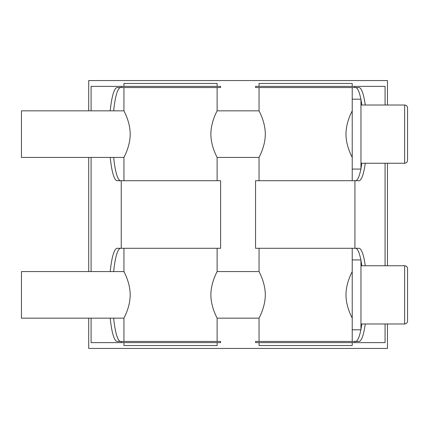 <?xml version="1.0" encoding="UTF-8"?>
<svg xmlns="http://www.w3.org/2000/svg" width="429" height="429" viewBox="0 0 429 429"><rect width="100%" height="100%" fill="white"/><g stroke="black" fill="none" stroke-linecap="round" stroke-linejoin="round"><path stroke-width="0.64" d="M259.052 86.385L259.052 83.473L352.225 83.473L352.225 86.385M352.225 87.548L352.225 99.196L360.961 99.196L360.961 169.074L352.225 169.074L352.225 180.722M259.052 180.722L259.052 157.427C258.816 157.588 265.294 146.745 265.294 134.138C265.294 121.53 258.816 110.687 259.052 110.843L259.052 87.548M259.052 341.452L259.052 318.157C258.816 318.313 265.294 307.47 265.294 294.862C265.294 282.255 258.816 271.412 259.052 271.573L259.052 248.278M352.225 342.615L352.225 345.527L259.052 345.527L259.052 342.615M352.225 248.278L352.225 341.452M352.225 318.157C352.461 318.313 345.983 307.47 345.983 294.862C345.983 282.255 352.461 271.412 352.225 271.573M352.225 157.427C352.461 157.588 345.983 146.745 345.983 134.138C345.983 121.53 352.461 110.687 352.225 110.843M404.638 105.019A2.912 2.912 0 0 1 407.55 107.931L407.55 160.339C407.378 162.108 406.408 163.079 404.638 163.251L404.638 105.019L360.961 105.019M407.55 113.964L407.55 124.051M407.55 144.224L407.55 154.306M210.88 134.138C210.875 146.745 217.358 157.588 217.122 157.427C217.358 157.588 210.875 146.745 210.88 134.138C210.875 121.53 217.358 110.687 217.122 110.843C217.358 110.687 210.875 121.53 210.88 134.138M123.943 110.843L21.45 110.843L21.45 157.427L123.943 157.427C123.708 157.588 130.191 146.745 130.185 134.138C130.191 121.53 123.708 110.687 123.943 110.843L123.943 87.548M352.225 169.074L352.225 99.196M404.638 265.749A2.912 2.912 0 0 1 407.55 268.661L407.55 321.069C407.378 322.839 406.408 323.809 404.638 323.981L404.638 265.749L360.961 265.749M352.225 329.804L360.961 329.804L360.961 259.926L352.225 259.926M210.88 294.862C210.875 307.47 217.358 318.313 217.122 318.157C217.358 318.313 210.875 307.47 210.88 294.862C210.875 282.255 217.358 271.412 217.122 271.573C217.358 271.412 210.875 282.255 210.88 294.862M123.943 271.573L21.45 271.573L21.45 318.157L123.943 318.157C123.708 318.313 130.191 307.47 130.185 294.862C130.191 282.255 123.708 271.412 123.943 271.573L123.943 248.278M217.122 342.615L217.122 345.527L123.943 345.527L123.943 342.615M123.943 341.452L123.943 318.157M123.943 180.722L123.943 157.427M123.943 86.385L123.943 83.473L217.122 83.473L217.122 86.385M88.712 318.157L88.712 348.439L387.457 348.439L387.457 323.981M88.712 271.573L88.712 157.427M88.712 110.843L88.712 80.561L387.457 80.561L387.457 105.019M121.246 248.278L121.246 180.722L220.613 180.722L220.613 248.278L117.251 248.278A45.131 8.022 -90 0 0 110.226 271.573M113.669 271.573A45.131 8.022 90 0 1 120.688 248.278M121.246 87.548L121.246 86.385L220.613 86.385L220.613 87.548L117.251 87.548A45.131 8.022 -90 0 0 110.226 110.843M113.669 110.843A45.131 8.022 90 0 1 120.688 87.548M110.226 157.427A45.131 8.022 -90 0 0 117.251 180.722L121.246 180.722M120.688 180.722A45.131 8.022 90 0 1 113.669 157.427M110.226 318.157A45.131 8.022 -90 0 0 117.251 341.452L220.613 341.452L220.613 342.615L121.246 342.615L121.246 341.452M120.688 341.452A45.131 8.022 90 0 1 113.669 318.157M121.246 86.385L91.093 86.385L91.093 110.843M91.093 318.157L91.093 342.615L121.246 342.615M354.922 341.452L255.555 341.452L255.555 342.615L354.922 342.615L354.922 341.452L358.923 341.452A45.131 8.022 90 0 0 365.261 323.981M361.824 323.981A45.131 8.022 -90 0 1 360.961 329.29M360.864 329.804A45.131 8.022 -90 0 1 355.48 341.452M365.261 265.749A45.131 8.022 90 0 0 358.923 248.278L354.922 248.278L354.922 180.722L255.555 180.722L255.555 248.278L354.922 248.278M355.48 248.278A45.131 8.022 -90 0 1 360.864 259.926M360.961 260.441A45.131 8.022 -90 0 1 361.824 265.749M354.922 180.722L358.923 180.722A45.131 8.022 90 0 0 365.261 163.251M361.824 163.251A45.131 8.022 -90 0 1 360.961 168.559M360.864 169.074A45.131 8.022 -90 0 1 355.48 180.722M365.261 105.019A45.131 8.022 90 0 0 358.923 87.548L354.922 87.548L354.922 86.385L255.555 86.385L255.555 87.548L354.922 87.548M355.48 87.548A45.131 8.022 -90 0 1 360.864 99.196M360.961 99.71A45.131 8.022 -90 0 1 361.824 105.019M385.081 105.019L385.081 86.385L354.922 86.385M354.922 342.615L385.081 342.615L385.081 323.981M385.081 265.749L385.081 163.251M91.093 271.573L91.093 157.427M360.961 163.251L404.638 163.251M259.052 110.843L217.122 110.843L217.122 87.548M259.052 157.427L217.122 157.427L217.122 180.722M360.961 323.981L404.638 323.981M259.052 271.573L217.122 271.573L217.122 248.278M259.052 318.157L217.122 318.157L217.122 341.452M387.457 163.251L387.457 265.749"/></g></svg>
